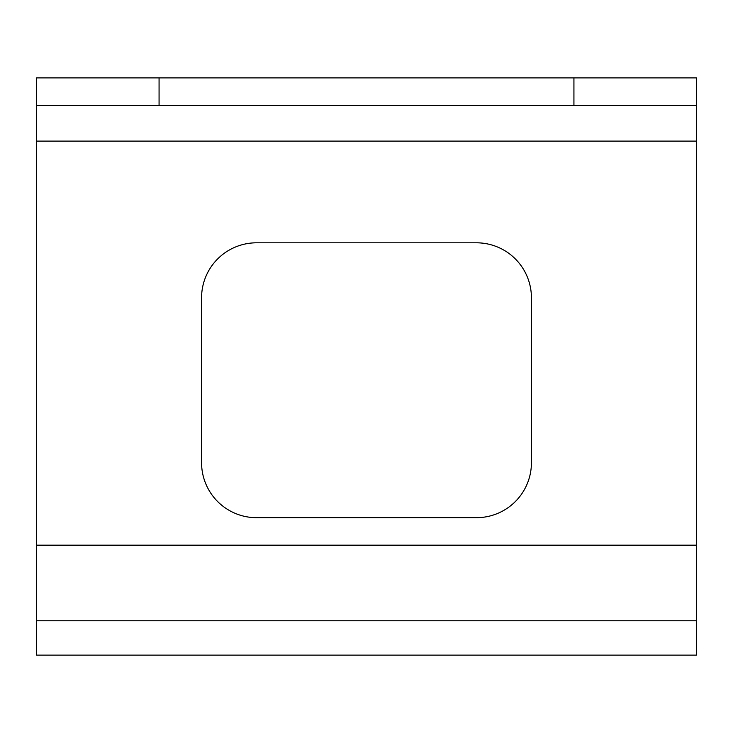 <?xml version="1.0" encoding="UTF-8"?>
<svg xmlns="http://www.w3.org/2000/svg" width="733" height="733" viewBox="0 0 733 733"><rect width="100%" height="100%" fill="white"/><g stroke="black" fill="none" stroke-linecap="round" stroke-linejoin="round"><path stroke-width="1.1" d="M696.35 545.169L696.35 655.119L36.65 655.119L36.65 545.169L696.35 545.169L696.35 105.369L36.65 105.369L36.65 77.881L159.07 77.881L159.07 105.369M696.35 105.369L696.35 77.881L159.07 77.881M36.65 545.169L36.65 105.369M201.575 297.781L201.575 462.706A54.975 54.975 0 0 0 256.55 517.681L476.45 517.681A54.975 54.975 0 0 0 531.425 462.706L531.425 297.781A54.975 54.975 0 0 0 476.45 242.806L256.55 242.806A54.975 54.975 0 0 0 201.575 297.781M696.35 141.102L36.65 141.102M573.93 77.881L573.93 105.369M696.35 620.759L36.65 620.759"/></g></svg>
